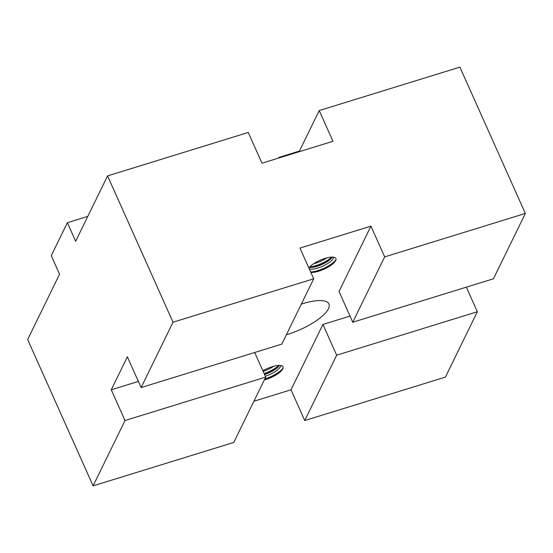 <?xml version="1.0" encoding="UTF-8"?>
<svg xmlns="http://www.w3.org/2000/svg" width="553" height="553" viewBox="0 0 553 553"><rect width="100%" height="100%" fill="white"/><g stroke="black" fill="none" stroke-linecap="round" stroke-linejoin="round"><path stroke-width="0.83" d="M301.316 304.15A36.643 11.689 -24.1 0 1 302.954 303.625A36.643 11.689 -24.1 0 1 328.931 303.97A36.643 11.689 -24.1 0 1 288.009 334.24A36.643 11.689 -24.1 0 1 286.385 334.724M333.57 257.2A13.86 4.424 -24.1 0 1 317.961 268.011A13.86 4.424 -24.1 0 1 309.245 268.827M308.844 267.942A15.304 4.88 -24.1 0 1 325.053 258.382A15.304 4.88 -24.1 0 1 333.307 263.428A15.304 4.88 -24.1 0 1 318.805 271.17A15.304 4.88 -24.1 0 1 313.337 272.359A15.304 4.88 -24.1 0 1 310.848 272.415M326.595 257.947A13.86 4.424 -24.1 0 1 315.777 263.138A13.86 4.424 -24.1 0 1 313.724 263.698M309.341 267.341A13.86 4.424 155.9 0 0 312.238 267.369A13.86 4.424 155.9 0 0 317.187 266.29A13.86 4.424 155.9 0 0 330.321 259.274A13.86 4.424 155.9 0 0 332.229 257.104M262.855 370.766A15.304 4.88 -24.1 0 1 272.152 366.701A15.304 4.88 -24.1 0 1 280.412 371.74A15.304 4.88 -24.1 0 1 265.91 379.482A15.304 4.88 -24.1 0 1 264.306 379.939M138.368 381.432L111.271 389.796L125.013 420.529L93.104 485.866L233.781 442.441L265.689 377.098L254.684 352.496M141.112 387.563L281.788 344.132L313.696 278.795L299.954 248.062L370.925 226.156L339.017 291.493L352.759 322.226L493.442 278.795L525.35 213.458L459.896 67.134L319.219 110.559L332.961 141.292L261.991 163.197L248.249 132.471L107.565 175.902L173.02 322.219L141.112 387.563L127.363 356.83L111.271 389.796M265.689 377.098L125.013 420.529M87.789 216.403L67.369 222.707L75.657 241.239L107.565 175.902M93.104 485.866L27.65 339.542L59.558 274.205L51.27 255.673L67.369 222.707M313.696 278.795L173.02 322.219M264.541 374.526A13.86 4.424 155.9 0 0 277.426 367.586A13.86 4.424 155.9 0 0 279.334 365.415M273.7 366.259A13.86 4.424 -24.1 0 1 263.131 371.374M280.675 365.512A13.86 4.424 -24.1 0 1 265.309 376.247M350.021 316.095L322.917 324.459L291.009 389.803L253.889 401.257M322.917 324.459L336.666 355.185L304.751 420.529L291.009 389.803M370.925 226.156L384.674 256.882L352.759 322.226M299.111 151.743L319.219 110.559M278.691 158.047L279.016 157.37L279.244 157.875M384.674 256.882L525.35 213.458M336.666 355.185L477.343 311.761L466.338 287.159M279.016 157.37L299.443 151.066M304.751 420.529L445.435 377.098L477.343 311.761M333.729 263.034A16.915 5.392 -24.1 0 1 318.182 271.17A16.915 5.392 -24.1 0 1 312.763 272.408M331.067 258.555A16.915 5.392 -24.1 0 1 315.998 266.29A16.915 5.392 -24.1 0 1 311.194 267.445M280.834 371.346A16.915 5.392 -24.1 0 1 265.281 379.482A16.915 5.392 -24.1 0 1 264.396 379.745M278.173 366.867A16.915 5.392 -24.1 0 1 264.389 374.187M335.961 259.792A16.915 5.392 -24.1 0 1 317.906 270.562A16.915 5.392 -24.1 0 1 310.648 271.965M331.772 257.11A16.915 5.392 -24.1 0 1 315.722 265.682A16.915 5.392 -24.1 0 1 309.652 267.002M283.067 368.104A16.915 5.392 -24.1 0 1 265.011 378.874A16.915 5.392 -24.1 0 1 264.79 378.943M278.878 365.422A16.915 5.392 -24.1 0 1 264.113 373.579"/></g></svg>
